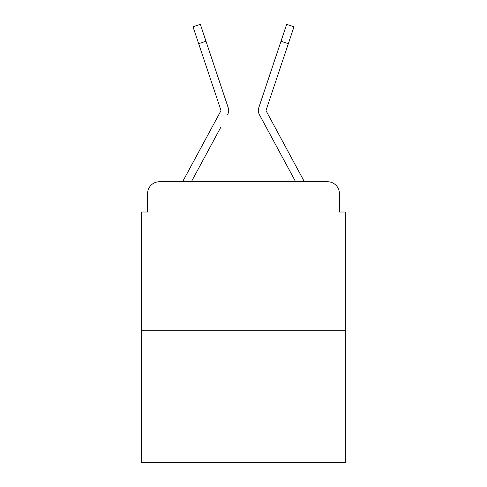 <?xml version="1.0" encoding="UTF-8"?>
<svg xmlns="http://www.w3.org/2000/svg" width="487" height="487" viewBox="0 0 487 487"><rect width="100%" height="100%" fill="white"/><g stroke="black" fill="none" stroke-linecap="round" stroke-linejoin="round"><path stroke-width="0.73" d="M147.585 193.613L147.585 212.022L147.585 193.613A11.877 11.877 0 0 1 159.462 181.736L182.728 181.736A29.695 29.695 0 0 1 183.818 179.502L220.788 111.03A1.187 1.187 0 0 0 220.873 110.086L193.016 26.797L200.34 24.35L205.989 41.249L198.672 43.696M345.356 330.21L141.644 330.21L141.644 462.65L345.356 462.65L345.356 212.022L339.415 212.022L339.415 193.613A11.877 11.877 0 0 0 327.538 181.736L159.462 181.736M141.644 330.21L141.644 212.022L147.585 212.022M220.702 127.436L191.385 181.736L219.4 129.852L191.385 181.736L219.4 129.852L191.385 181.736L219.4 129.852L191.385 181.736L219.4 129.852L191.385 181.736L197.174 181.736M289.826 181.736L295.615 181.736L259.419 114.701A8.906 8.906 0 0 1 258.81 107.639L286.66 24.35L293.984 26.797L286.66 24.35L293.984 26.797L286.66 24.35L293.984 26.797L286.66 24.35L293.984 26.797L286.66 24.35L293.984 26.797L286.66 24.35L293.984 26.797L286.66 24.35L293.984 26.797L286.66 24.35L293.984 26.797L286.66 24.35L293.984 26.797L288.328 43.696L281.011 41.249M266.212 111.03A1.187 1.187 0 0 1 266.066 110.464A1.187 1.187 0 0 0 266.212 111.03L303.182 179.502A29.695 29.695 0 0 1 304.272 181.736L327.538 181.736M339.415 212.022L339.415 193.613M227.581 114.701A8.906 8.906 0 0 0 228.19 107.639L205.989 41.249M274.485 60.753L258.81 107.639M266.066 110.464A1.187 1.187 0 0 1 266.127 110.086A1.187 1.187 0 0 0 266.066 110.464A1.187 1.187 0 0 1 266.127 110.086A1.187 1.187 0 0 0 266.066 110.464A1.187 1.187 0 0 1 266.127 110.086A1.187 1.187 0 0 0 266.066 110.464A1.187 1.187 0 0 1 266.127 110.086A1.187 1.187 0 0 0 266.066 110.464A1.187 1.187 0 0 1 266.127 110.086L288.328 43.696M220.788 111.03A1.187 1.187 0 0 0 220.934 110.464A1.187 1.187 0 0 1 220.788 111.03A1.187 1.187 0 0 0 220.934 110.464A1.187 1.187 0 0 1 220.788 111.03A1.187 1.187 0 0 0 220.934 110.464A1.187 1.187 0 0 1 220.788 111.03A1.187 1.187 0 0 0 220.934 110.464A1.187 1.187 0 0 1 220.788 111.03A1.187 1.187 0 0 0 220.934 110.464A1.187 1.187 0 0 1 220.788 111.03A1.187 1.187 0 0 0 220.934 110.464A1.187 1.187 0 0 1 220.788 111.03A1.187 1.187 0 0 0 220.934 110.464A1.187 1.187 0 0 1 220.788 111.03A1.187 1.187 0 0 0 220.873 110.086A1.187 1.187 0 0 1 220.934 110.464A1.187 1.187 0 0 0 220.873 110.086A1.187 1.187 0 0 1 220.934 110.464A1.187 1.187 0 0 0 220.873 110.086A1.187 1.187 0 0 1 220.934 110.464A1.187 1.187 0 0 0 220.873 110.086A1.187 1.187 0 0 1 220.934 110.464A1.187 1.187 0 0 0 220.873 110.086A1.187 1.187 0 0 1 220.934 110.464A1.187 1.187 0 0 0 220.873 110.086A1.187 1.187 0 0 1 220.934 110.464A1.187 1.187 0 0 0 220.873 110.086A1.187 1.187 0 0 1 220.934 110.464A1.187 1.187 0 0 0 220.873 110.086M266.298 127.436L259.419 114.701M212.515 60.753L228.19 107.639M293.984 26.797L286.66 24.35"/></g></svg>
